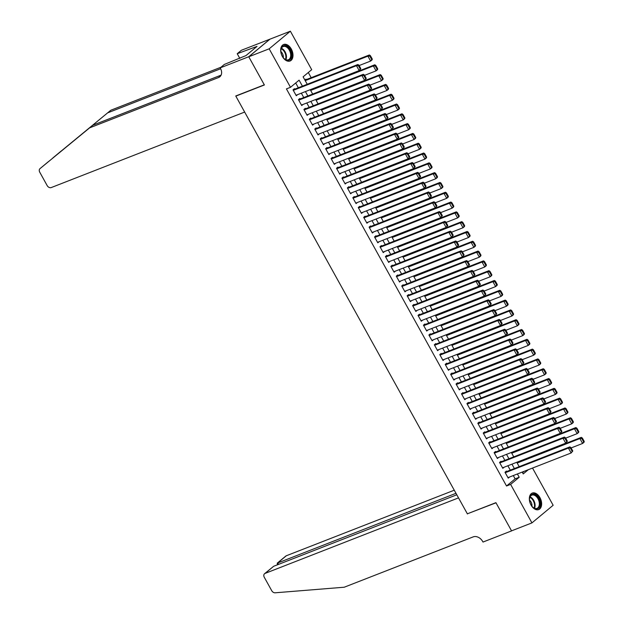 <?xml version="1.0" encoding="UTF-8"?>
<svg xmlns="http://www.w3.org/2000/svg" width="624" height="624" viewBox="0 0 624 624"><rect width="100%" height="100%" fill="white"/><g stroke="black" fill="none" stroke-linecap="round" stroke-linejoin="round"><path stroke-width="0.94" d="M531.016 505.042A8.861 5.639 -111.3 0 1 532.264 493.077A8.861 5.639 -111.3 0 1 539.947 497.617A8.861 5.639 -111.3 0 1 538.707 509.582A8.861 5.639 -111.3 0 1 531.016 505.042M282.368 56.472A8.861 5.639 -111.3 0 1 283.616 44.507A8.861 5.639 -111.3 0 1 291.307 49.039A8.861 5.639 -111.3 0 1 290.059 61.012A8.861 5.639 -111.3 0 1 282.368 56.472M532.522 468.055L553.145 505.268L531.944 522.889L511.547 530.852L495.916 502.663L467.353 513.817L235.825 96.127L264.389 84.973L248.765 56.784L269.966 39.164L290.371 31.2L311.704 69.685L303.108 76.83L307.234 84.271M311.173 77.688L308.303 72.509M506.688 471.549L506.415 471.058L504.98 472.251L508.24 478.132L509.597 477.009M501.251 461.744L500.978 461.253L499.551 462.439L502.811 468.328L504.161 467.204M495.815 451.94L495.542 451.448L494.114 452.634L497.375 458.523L498.724 457.392M490.378 442.135L490.113 441.644L488.678 442.829L491.938 448.718L493.288 447.587M484.949 432.331L484.676 431.839L483.241 433.025L486.502 438.914L487.859 437.783M479.513 422.526L479.24 422.035L477.805 423.22L481.065 429.109L482.422 427.978M474.076 412.721L473.803 412.23L472.376 413.416L475.636 419.305L476.986 418.174M468.64 402.909L468.367 402.425L466.939 403.611L470.2 409.492L471.549 408.369M463.211 393.104L462.938 392.621L461.503 393.806L464.763 399.688L466.12 398.564M457.774 383.3L457.501 382.816L456.066 384.002L459.326 389.883L460.684 388.76M452.338 373.495L452.065 373.012L450.629 374.197L453.898 380.078L455.247 378.955M446.901 363.691L446.628 363.199L445.201 364.393L448.461 370.274L449.81 369.151M441.464 353.886L441.199 353.395L439.764 354.588L443.024 360.469L444.374 359.346M436.036 344.081L435.763 343.59L434.327 344.783L437.588 350.665L438.945 349.541M430.599 334.277L430.326 333.785L428.891 334.979L432.151 340.86L433.508 339.737M425.162 324.472L424.889 323.981L423.462 325.174L426.722 331.055L428.072 329.932M419.726 314.668L419.453 314.176L418.025 315.37L421.286 321.251L422.635 320.128M414.289 304.863L414.024 304.372L412.589 305.565L415.849 311.446L417.199 310.323M408.86 295.058L408.587 294.567L407.152 295.76L410.413 301.642L411.77 300.518M403.424 285.254L403.151 284.762L401.716 285.956L404.976 291.837L406.333 290.714M397.987 275.449L397.714 274.958L396.287 276.151L399.547 282.032L400.897 280.909M392.551 265.645L392.278 265.153L390.85 266.347L394.111 272.228L395.46 271.105M387.122 255.84L386.849 255.349L385.414 256.542L388.674 262.423L390.031 261.3M381.685 246.035L381.412 245.544L379.977 246.737L383.237 252.619L384.595 251.495M376.249 236.231L375.976 235.739L374.54 236.933L377.809 242.814L379.158 241.691M370.812 226.426L370.539 225.935L369.112 227.128L372.372 233.009L373.721 231.886M365.375 216.622L365.11 216.13L363.675 217.324L366.935 223.205L368.285 222.082M359.947 206.817L359.674 206.326L358.238 207.519L361.499 213.4L362.856 212.277M354.51 197.012L354.237 196.521L352.802 197.714L356.062 203.596L357.419 202.472M349.073 187.208L348.8 186.716L347.373 187.91L350.633 193.791L351.983 192.668M343.637 177.403L343.364 176.912L341.936 178.105L345.197 183.986L346.546 182.863M338.2 167.599L337.935 167.107L336.5 168.293L339.76 174.182L341.11 173.059M332.771 157.794L332.498 157.303L331.063 158.488L334.324 164.377L335.681 163.254M327.335 147.989L327.062 147.498L325.627 148.684L328.887 154.573L330.244 153.442M321.898 138.185L321.625 137.693L320.198 138.879L323.458 144.768L324.808 143.637M316.462 128.38L316.189 127.889L314.761 129.074L318.022 134.963L319.371 133.832M311.033 118.576L310.76 118.084L309.325 119.27L312.585 125.159L313.942 124.028M305.596 108.771L305.323 108.28L303.888 109.465L307.148 115.354L308.506 114.223M300.16 98.959L299.887 98.475L298.459 99.661L301.72 105.542L303.069 104.419M306.181 79.63L305.908 79.139L304.871 80.012M522.538 472.696L524.215 471.299M302.414 86.151L299.099 80.161L290.503 87.305L286.424 88.897L506.532 485.995L515.128 478.85L513.302 475.558M510.299 470.137L507.866 465.754M504.863 460.333L502.437 455.949M499.426 450.528L497 446.144M493.997 440.723L491.564 436.34M488.561 430.919L486.127 426.535M483.124 421.114L480.691 416.731M477.688 411.31L475.262 406.926M472.251 401.505L469.825 397.121M466.822 391.7L464.389 387.317M461.386 381.896L458.952 377.512M455.949 372.091L453.523 367.708M450.512 362.287L448.087 357.903M445.076 352.482L442.65 348.098M439.647 342.67L437.213 338.294M434.21 332.865L431.777 328.481M428.774 323.06L426.348 318.677M423.337 313.256L420.911 308.872M417.908 303.451L415.475 299.068M412.472 293.647L410.038 289.263M407.035 283.842L404.602 279.458M401.599 274.037L399.173 269.654M396.162 264.233L393.736 259.849M390.733 254.428L388.3 250.045M385.297 244.624L382.863 240.24M379.86 234.819L377.434 230.435M374.423 225.014L371.998 220.631M368.995 215.21L366.561 210.826M363.558 205.405L361.124 201.022M358.121 195.601L355.688 191.217M352.685 185.796L350.259 181.412M347.248 175.991L344.822 171.608M341.819 166.187L339.386 161.803M336.383 156.382L333.949 151.999M330.946 146.578L328.52 142.194M325.51 136.773L323.084 132.389M320.073 126.968L317.647 122.585M314.644 117.164L312.211 112.78M309.208 107.359L306.774 102.976M303.771 97.555L301.345 93.171M298.334 87.75L295.698 82.984M294.723 89.154L294.45 88.67L293.023 89.856L296.283 95.737L297.632 94.614M236.231 95.792L235.825 96.127M248.765 56.784L269.17 48.82L290.371 31.2M531.944 522.889L510.619 484.403L519.207 477.259L517.382 473.967M506.532 485.995L510.619 484.403M290.503 87.305L269.17 48.82M514.379 468.546L511.953 464.162M508.942 458.741L506.516 454.358M503.506 448.937L501.08 444.553M498.077 439.132L495.643 434.749M492.64 429.328L490.207 424.944M487.204 419.523L484.778 415.139M481.767 409.711L479.341 405.335M476.338 399.906L473.905 395.522M470.902 390.101L468.468 385.718M465.465 380.297L463.031 375.913M460.028 370.492L457.603 366.109M454.592 360.688L452.166 356.304M449.163 350.883L446.729 346.499M443.726 341.078L441.293 336.695M438.29 331.274L435.864 326.89M432.853 321.469L430.427 317.086M427.417 311.665L424.991 307.281M421.988 301.86L419.554 297.476M416.551 292.055L414.118 287.672M411.115 282.251L408.689 277.867M405.678 272.446L403.252 268.063M400.249 262.642L397.816 258.258M394.813 252.837L392.379 248.453M389.376 243.032L386.95 238.649M383.939 233.228L381.514 228.844M378.503 223.423L376.077 219.04M373.074 213.619L370.64 209.235M367.637 203.814L365.204 199.43M362.201 194.009L359.775 189.626M356.764 184.205L354.338 179.821M351.335 174.4L348.902 170.017M345.899 164.596L343.465 160.212M340.462 154.791L338.029 150.407M335.026 144.986L332.6 140.603M329.589 135.182L327.163 130.798M324.16 125.377L321.727 120.994M318.724 115.573L316.29 111.189M313.287 105.76L310.861 101.384M307.85 95.956L305.425 91.572M522.202 472.087L523.224 473.928L528.294 469.708M310.237 89.692L312.671 94.076M315.674 99.497L318.107 103.88M321.11 109.301L323.536 113.685M326.547 119.114L328.973 123.49M331.976 128.918L334.409 133.302M337.412 138.723L339.846 143.107M342.849 148.528L345.275 152.911M348.286 158.332L350.711 162.716M353.714 168.137L356.148 172.52M359.151 177.941L361.585 182.325M364.588 187.746L367.021 192.13M370.024 197.551L372.45 201.934M375.461 207.355L377.887 211.739M380.89 217.16L383.323 221.543M386.326 226.964L388.76 231.348M391.763 236.769L394.189 241.153M397.199 246.574L399.625 250.957M402.636 256.378L405.062 260.762M408.065 266.183L410.498 270.566M413.501 275.987L415.935 280.371M418.938 285.792L421.364 290.176M424.375 295.597L426.8 299.98M429.803 305.401L432.237 309.785M435.24 315.206L437.674 319.589M440.677 325.01L443.11 329.394M446.113 334.815L448.539 339.199M451.55 344.62L453.976 349.003M456.979 354.424L459.412 358.808M462.415 364.229L464.849 368.612M467.852 374.033L470.278 378.417M473.288 383.838L475.714 388.222M478.725 393.643L481.151 398.026M484.154 403.447L486.587 407.831M489.59 413.252L492.024 417.635M495.027 423.064L497.453 427.44M500.464 432.869L502.889 437.252M505.892 442.673L508.326 447.057M511.329 452.478L513.763 456.862M516.766 462.283L519.199 466.666M515.128 478.85L519.207 477.259M293.296 90.347L356.46 65.692L357.887 64.498L293.101 89.794M360.828 68.609L359.174 70.59L356.46 65.692L358.355 65.653L360.259 69.085L360.828 68.609L358.933 65.177L358.355 65.653M296.01 95.254L359.174 70.59L360.259 69.085M357.887 64.498L358.933 65.177M372.294 59.085L370.391 55.653L369.814 56.129L371.717 59.561L372.294 59.085L372.068 59.873L370.633 61.066L359.135 65.551M305.222 80.636L367.918 56.16L369.353 54.974L304.933 80.122M371.717 59.561L370.633 61.066L367.918 56.16L369.814 56.129M370.391 55.653L369.353 54.974M284.669 59.108A7.667 4.875 -111.3 0 1 284.014 58.516A7.667 4.875 -111.3 0 1 280.855 50.435A7.667 4.875 -111.3 0 1 287.695 46.917A7.667 4.875 -111.3 0 1 291.291 57.135A7.667 4.875 -111.3 0 1 284.669 59.108M283.881 58.383A7.098 4.516 68.7 0 0 284.372 58.812A7.098 4.516 68.7 0 0 288.358 59.779A7.098 4.516 68.7 0 0 290.667 54.366A7.098 4.516 68.7 0 0 287.173 47.533A7.098 4.516 68.7 0 0 283.195 46.558A7.098 4.516 68.7 0 0 280.855 50.614M289.442 61.191A8.798 5.6 68.7 0 0 292.243 54.444A8.798 5.6 68.7 0 0 287.921 46.012A8.798 5.6 68.7 0 0 283.039 44.795M283.28 57.689A5.054 3.214 68.7 0 0 280.878 51.535M533.317 507.679A7.667 4.875 -111.3 0 1 532.654 507.086A7.667 4.875 -111.3 0 1 529.503 499.013A7.667 4.875 -111.3 0 1 536.344 495.487A7.667 4.875 -111.3 0 1 539.939 505.705A7.667 4.875 -111.3 0 1 533.317 507.679M532.529 506.953A7.098 4.516 68.7 0 0 533.021 507.382A7.098 4.516 68.7 0 0 536.999 508.357A7.098 4.516 68.7 0 0 539.315 502.936A7.098 4.516 68.7 0 0 535.821 496.103A7.098 4.516 68.7 0 0 531.843 495.128A7.098 4.516 68.7 0 0 529.503 499.192M538.083 509.761A8.798 5.6 68.7 0 0 540.891 503.014A8.798 5.6 68.7 0 0 536.57 494.59A8.798 5.6 68.7 0 0 531.687 493.366M531.929 506.267A5.054 3.214 68.7 0 0 529.526 500.105M48.407 161.647L40.014 168.62A3.409 2.574 -129.7 0 0 40.014 168.62L92.758 125.252L221.083 75.153M110.822 110.237L52.829 157.973L110.822 110.237L220.951 67.244M244.663 112.063L51.246 187.567A3.409 2.574 -129.7 0 1 47.167 185.585L39.749 172.201A3.409 2.574 -129.7 0 1 40.014 168.62L89.622 127.858L218.564 77.524A7.948 5.998 -129.7 0 0 219.843 76.775A7.948 5.998 -129.7 0 0 220.475 68.429L220.178 67.891L248.742 56.737L264.311 84.825L235.747 95.979L244.663 112.063M220.178 67.891L224.328 64.436L245.973 55.583L257.033 46.387L237.221 53.719L241.379 50.271L269.966 39.164M269.942 39.117L248.742 56.737M92.758 125.252L89.622 127.858M220.646 68.749L107.687 112.85M237.221 53.719L239.811 58.391M61.207 151.008A3.409 2.574 50.3 0 1 61.214 151A3.409 2.574 50.3 0 1 61.222 150.992L52.845 157.966M254.584 47.346L254.998 48.087M454.264 490.199L286.307 555.766L277.742 562.887L278.561 564.361M455.988 493.303L277.243 563.168L285.761 556.093A3.409 2.574 50.3 0 1 286.307 555.766M467.438 513.958L458.523 497.882L265.106 573.394A3.409 2.574 -129.7 0 0 264.56 573.713A3.409 2.574 -129.7 0 0 264.287 577.286L271.713 590.671A3.409 2.574 -129.7 0 0 275.153 592.8L344.245 587.215L473.195 536.882A7.948 5.998 50.3 0 1 482.711 541.515L483.007 542.053L511.571 530.899L496.002 502.811L467.844 513.622M456.807 494.777L273.671 566.272L265.106 573.394M264.56 573.713L273.671 566.272M277.423 564.806L277.243 563.168M298.724 100.152L361.897 75.496L363.324 74.303L298.537 99.598M366.265 78.413L364.611 80.395L361.897 75.496L363.792 75.457L365.695 78.889L366.265 78.413L364.361 74.981L363.792 75.457M301.447 105.058L364.611 80.395L365.695 78.889M363.324 74.303L364.361 74.981M304.161 109.957L367.325 85.301L368.761 84.107L303.966 109.403M371.701 88.218L370.048 90.199L367.325 85.301L369.229 85.262L371.132 88.694L371.701 88.218L369.798 84.786L369.229 85.262M306.883 114.863L370.048 90.199L371.132 88.694M368.761 84.107L369.798 84.786M309.598 119.761L372.762 95.105L374.197 93.912L309.403 119.207M377.138 98.023L375.484 100.004L372.762 95.105L374.657 95.066L376.561 98.498L377.138 98.023L375.235 94.591L374.657 95.066M312.312 124.667L375.484 100.004L376.561 98.498M374.197 93.912L375.235 94.591M315.034 129.566L378.199 104.91L379.634 103.717L314.839 129.012M382.574 107.827L380.913 109.808L378.199 104.91L380.094 104.871L381.997 108.303L382.574 107.827L380.671 104.395L380.094 104.871M317.749 134.472L380.913 109.808L381.997 108.303M379.634 103.717L380.671 104.395M377.723 68.89L375.82 65.458L375.25 65.933L377.153 69.365L377.723 68.89L377.504 69.677L376.069 70.871L364.572 75.356M310.651 90.449L373.355 65.965L374.782 64.779L310.37 89.926M377.153 69.365L376.069 70.871L373.355 65.965L375.25 65.933M375.82 65.458L374.782 64.779M383.159 78.694L381.256 75.262L380.687 75.738L382.59 79.17L383.159 78.694L382.933 79.482L381.506 80.675L370.009 85.16M316.087 100.253L378.784 75.769L380.219 74.584L315.799 99.731M382.59 79.17L381.506 80.675L378.784 75.769L380.687 75.738M381.256 75.262L380.219 74.584M388.596 88.499L386.693 85.067L386.123 85.543L388.019 88.975L388.596 88.499L388.37 89.287L386.942 90.48L375.445 94.965M321.524 110.058L384.22 85.574L385.655 84.388L321.235 109.535M388.019 88.975L386.942 90.48L384.22 85.574L386.123 85.543M386.693 85.067L385.655 84.388M394.033 98.303L392.129 94.871L391.552 95.347L393.455 98.779L394.033 98.303L393.806 99.091L392.371 100.285L380.882 104.77M326.96 119.863L389.657 95.386L391.092 94.193L326.672 119.34M393.455 98.779L392.371 100.285L389.657 95.386L391.552 95.347M392.129 94.871L391.092 94.193M320.463 139.37L383.635 114.715L385.063 113.521L320.276 138.817M388.003 117.632L386.35 119.613L383.635 114.715L385.531 114.676L387.434 118.108L388.003 117.632L386.108 114.2L385.531 114.676M323.185 144.277L386.35 119.613L387.434 118.108M385.063 113.521L386.108 114.2M399.469 108.108L397.566 104.676L396.989 105.152L398.892 108.584L399.469 108.108L399.243 108.896L397.808 110.089L386.311 114.574M332.397 129.667L395.093 105.191L396.521 103.997L332.108 129.145M398.892 108.584L397.808 110.089L395.093 105.191L396.989 105.152M397.566 104.676L396.521 103.997M325.9 149.175L389.064 124.519L390.499 123.326L325.712 148.621M393.44 127.436L391.786 129.418L389.064 124.519L390.967 124.48L392.87 127.912L393.44 127.436L391.537 124.004L390.967 124.48M328.622 154.081L391.786 129.418L392.87 127.912M390.499 123.326L391.537 124.004M404.898 117.913L402.995 114.481L402.425 114.956L404.329 118.388L404.898 117.913L404.68 118.7L403.244 119.894L391.747 124.379M337.826 139.472L400.53 114.995L401.957 113.802L337.545 138.949M404.329 118.388L403.244 119.894L400.53 114.995L402.425 114.956M402.995 114.481L401.957 113.802M331.336 158.98L394.501 134.324L395.936 133.13L331.141 158.426M398.876 137.241L397.223 139.222L394.501 134.324L396.404 134.285L398.307 137.717L398.876 137.241L396.973 133.809L396.404 134.285M334.051 163.886L397.223 139.222L398.307 137.717M395.936 133.13L396.973 133.809M410.335 127.717L408.431 124.285L407.862 124.761L409.765 128.193L410.335 127.717L410.108 128.505L408.681 129.698L397.184 134.191M343.262 149.276L405.959 124.8L407.394 123.607L342.974 148.754M409.765 128.193L408.681 129.698L405.959 124.8L407.862 124.761M408.431 124.285L407.394 123.607M336.773 168.784L399.937 144.128L401.372 142.935L336.578 168.23M404.313 147.046L402.652 149.027L399.937 144.128L401.833 144.089L403.736 147.521L404.313 147.046L402.41 143.614L401.833 144.089M339.487 173.69L402.652 149.027L403.736 147.521M401.372 142.935L402.41 143.614M415.771 137.522L413.868 134.09L413.299 134.566L415.194 137.998L415.771 137.522L415.545 138.317L414.118 139.503L402.62 143.996M348.699 159.081L411.395 134.605L412.831 133.411L348.41 158.558M415.194 137.998L414.118 139.503L411.395 134.605L413.299 134.566M413.868 134.09L412.831 133.411M342.209 178.589L405.374 153.933L406.801 152.74L342.014 178.035M409.75 156.85L408.088 158.831L405.374 153.933L407.269 153.894L409.172 157.326L409.75 156.85L407.846 153.418L407.269 153.894M344.924 183.495L408.088 158.831L409.172 157.326M406.801 152.74L407.846 153.418M421.208 147.326L419.305 143.894L418.727 144.37L420.631 147.802L421.208 147.326L420.982 148.122L419.546 149.308L408.049 153.8M354.136 168.886L416.832 144.409L418.267 143.216L353.847 168.363M420.631 147.802L419.546 149.308L416.832 144.409L418.727 144.37M419.305 143.894L418.267 143.216M347.638 188.393L410.81 163.738L412.238 162.544L347.451 187.84M415.178 166.655L413.525 168.636L410.81 163.738L412.706 163.699L414.609 167.131L415.178 166.655L413.275 163.223L412.706 163.699M350.36 193.3L413.525 168.636L414.609 167.131M412.238 162.544L413.275 163.223M426.637 157.131L424.741 153.699L424.164 154.175L426.067 157.607L426.637 157.131L426.418 157.927L424.983 159.112L413.486 163.605M359.572 178.69L422.269 154.214L423.696 153.02L359.284 178.168M426.067 157.607L424.983 159.112L422.269 154.214L424.164 154.175M424.741 153.699L423.696 153.02M353.075 198.198L416.239 173.542L417.674 172.349L352.888 197.644M420.615 176.459L418.961 178.441L416.239 173.542L418.142 173.503L420.046 176.935L420.615 176.459L418.712 173.027L418.142 173.503M355.797 203.104L418.961 178.441L420.046 176.935M417.674 172.349L418.712 173.027M432.073 166.936L430.17 163.504L429.601 163.979L431.504 167.411L432.073 166.936L431.855 167.731L430.42 168.917L418.922 173.41M365.001 188.495L427.705 164.018L429.133 162.825L364.712 187.972M431.504 167.411L430.42 168.917L427.705 164.018L429.601 163.979M430.17 163.504L429.133 162.825M358.511 208.003L421.676 183.347L423.111 182.153L358.316 207.449M426.052 186.264L424.398 188.245L421.676 183.347L423.579 183.308L425.474 186.74L426.052 186.264L424.148 182.832L423.579 183.308M361.226 212.909L424.398 188.245L425.474 186.74M423.111 182.153L424.148 182.832M437.51 176.74L435.607 173.308L435.037 173.784L436.94 177.216L437.51 176.74L437.284 177.536L435.856 178.721L424.359 183.214M370.438 198.299L433.134 173.823L434.569 172.63L370.149 197.777M436.94 177.216L435.856 178.721L433.134 173.823L435.037 173.784M435.607 173.308L434.569 172.63M363.948 217.815L427.112 193.151L428.548 191.958L363.753 217.253M431.488 196.069L429.827 198.05L427.112 193.151L429.008 193.112L430.911 196.544L431.488 196.069L429.585 192.637L429.008 193.112M366.662 222.713L429.827 198.05L430.911 196.544M428.548 191.958L429.585 192.637M442.946 186.545L441.043 183.113L440.466 183.589L442.369 187.021L442.946 186.545L442.72 187.34L441.285 188.526L429.796 193.019M375.874 208.104L438.571 183.628L440.006 182.434L375.586 207.581M442.369 187.021L441.285 188.526L438.571 183.628L440.466 183.589M441.043 183.113L440.006 182.434M369.385 227.62L432.549 202.956L433.976 201.763L369.19 227.058M436.917 205.873L435.263 207.862L432.549 202.956L434.444 202.917L436.348 206.349L436.917 205.873L435.022 202.441L434.444 202.917M372.099 232.518L435.263 207.862L436.348 206.349M433.976 201.763L435.022 202.441M448.383 196.349L446.48 192.917L445.903 193.393L447.806 196.825L448.383 196.349L448.157 197.145L446.722 198.331L435.224 202.823M381.311 217.909L444.007 193.432L445.442 192.239L381.022 217.386M447.806 196.825L446.722 198.331L444.007 193.432L445.903 193.393M446.48 192.917L445.442 192.239M374.813 237.424L437.986 212.761L439.413 211.567L374.626 236.863M442.354 215.678L440.7 217.667L437.986 212.761L439.881 212.722L441.784 216.154L442.354 215.678L440.45 212.246L439.881 212.722M377.536 242.323L440.7 217.667L441.784 216.154M439.413 211.567L440.45 212.246M453.812 206.154L451.909 202.722L451.339 203.198L453.242 206.63L453.812 206.154L453.593 206.95L452.158 208.135L440.661 212.628M386.74 227.713L449.444 203.237L450.871 202.043L386.459 227.191M453.242 206.63L452.158 208.135L449.444 203.237L451.339 203.198M451.909 202.722L450.871 202.043M380.25 247.229L443.414 222.565L444.85 221.372L380.055 246.667M447.79 225.482L446.137 227.471L443.414 222.565L445.318 222.526L447.221 225.958L447.79 225.482L445.887 222.05L445.318 222.526M382.972 252.127L446.137 227.471L447.221 225.958M444.85 221.372L445.887 222.05M459.248 215.959L457.345 212.527L456.776 213.002L458.679 216.434L459.248 215.959L459.022 216.754L457.595 217.94L446.098 222.433M392.176 237.518L454.873 213.041L456.308 211.848L391.888 236.995M458.679 216.434L457.595 217.94L454.873 213.041L456.776 213.002M457.345 212.527L456.308 211.848M385.687 257.033L448.851 232.37L450.286 231.176L385.492 256.472M453.227 235.287L451.573 237.276L448.851 232.37L450.746 232.331L452.65 235.763L453.227 235.287L451.324 231.855L450.746 232.331M388.401 261.932L451.573 237.276L452.65 235.763M450.286 231.176L451.324 231.855M464.685 225.763L462.782 222.331L462.212 222.807L464.108 226.239L464.685 225.763L464.459 226.559L463.031 227.744L451.534 232.237M397.613 247.322L460.309 222.846L461.744 221.653L397.324 246.8M464.108 226.239L463.031 227.744L460.309 222.846L462.212 222.807M462.782 222.331L461.744 221.653M391.123 266.838L454.288 242.174L455.723 240.981L390.928 266.276M458.663 245.092L457.002 247.081L454.288 242.174L456.183 242.143L458.086 245.567L458.663 245.092L456.76 241.66L456.183 242.143M393.838 271.736L457.002 247.081L458.086 245.567M455.723 240.981L456.76 241.66M470.122 235.568L468.218 232.136L467.641 232.612L469.544 236.044L470.122 235.568L469.895 236.363L468.46 237.549L456.971 242.042M403.049 257.127L465.746 232.651L467.181 231.457L402.761 256.612M469.544 236.044L468.46 237.549L465.746 232.651L467.641 232.612M468.218 232.136L467.181 231.457M396.552 276.643L459.724 251.979L461.152 250.793L396.365 276.081M464.092 254.896L462.439 256.885L459.724 251.979L461.62 251.948L463.523 255.372L464.092 254.896L462.197 251.464L461.62 251.948M399.274 281.541L462.439 256.885L463.523 255.372M461.152 250.793L462.197 251.464M475.55 245.372L473.655 241.94L473.078 242.416L474.981 245.848L475.55 245.372L475.332 246.168L473.897 247.361L462.4 251.846M408.486 266.932L471.182 242.455L472.61 241.262L408.197 266.417M474.981 245.848L473.897 247.361L471.182 242.455L473.078 242.416M473.655 241.94L472.61 241.262M401.989 286.447L465.153 261.784L466.588 260.598L401.801 285.886M469.529 264.701L467.875 266.69L465.153 261.784L467.056 261.752L468.959 265.184L469.529 264.701L467.626 261.277L467.056 261.752M404.711 291.346L467.875 266.69L468.959 265.184M466.588 260.598L467.626 261.277M480.987 255.177L479.084 251.745L478.514 252.221L480.418 255.653L480.987 255.177L480.769 255.973L479.333 257.166L467.836 261.651M413.915 276.736L476.619 252.26L478.046 251.066L413.634 276.221M480.418 255.653L479.333 257.166L476.619 252.26L478.514 252.221M479.084 251.745L478.046 251.066M407.425 296.252L470.59 271.588L472.025 270.403L407.23 295.69M474.965 274.513L473.312 276.494L470.59 271.588L472.493 271.557L474.388 274.989L474.965 274.513L473.062 271.081L472.493 271.557M410.14 301.15L473.312 276.494L474.388 274.989M472.025 270.403L473.062 271.081M486.424 264.982L484.52 261.55L483.951 262.025L485.854 265.457L486.424 264.982L486.197 265.777L484.77 266.971L473.273 271.456M419.351 286.541L482.048 262.064L483.483 260.871L419.063 286.026M485.854 265.457L484.77 266.971L482.048 262.064L483.951 262.025M484.52 261.55L483.483 260.871M412.862 306.056L476.026 281.393L477.461 280.207L412.667 305.495M480.402 284.318L478.741 286.299L476.026 281.393L477.922 281.362L479.825 284.794L480.402 284.318L478.499 280.886L477.922 281.362M415.576 310.955L478.741 286.299L479.825 284.794M477.461 280.207L478.499 280.886M491.86 274.786L489.957 271.354L489.388 271.83L491.283 275.262L491.86 274.786L491.634 275.582L490.207 276.775L478.709 281.26M424.788 296.345L487.484 271.869L488.92 270.676L424.499 295.831M491.283 275.262L490.207 276.775L487.484 271.869L489.388 271.83M489.957 271.354L488.92 270.676M418.298 315.861L481.463 291.197L482.89 290.012L418.103 315.299M485.839 294.122L484.177 296.104L481.463 291.197L483.358 291.166L485.261 294.598L485.839 294.122L483.935 290.69L483.358 291.166M421.013 320.759L484.177 296.104L485.261 294.598M482.89 290.012L483.935 290.69M497.297 284.591L495.394 281.159L494.816 281.642L496.72 285.067L497.297 284.591L497.071 285.386L495.635 286.58L484.138 291.065M430.225 306.15L492.921 281.674L494.356 280.48L429.936 305.635M496.72 285.067L495.635 286.58L492.921 281.674L494.816 281.642M495.394 281.159L494.356 280.48M423.727 325.666L486.899 301.002L488.327 299.816L423.54 325.112M491.267 303.927L489.614 305.908L486.899 301.002L488.795 300.971L490.698 304.403L491.267 303.927L489.364 300.495L488.795 300.971M426.449 330.564L489.614 305.908L490.698 304.403M488.327 299.816L489.364 300.495M502.726 294.395L500.83 290.963L500.253 291.447L502.156 294.871L502.726 294.395L502.507 295.191L501.072 296.384L489.575 300.869M435.661 315.955L498.358 291.478L499.785 290.293L435.373 315.44M502.156 294.871L501.072 296.384L498.358 291.478L500.253 291.447M500.83 290.963L499.785 290.293M429.164 335.47L492.328 310.807L493.763 309.621L428.977 334.916M496.704 313.732L495.05 315.713L492.328 310.807L494.231 310.775L496.135 314.207L496.704 313.732L494.801 310.3L494.231 310.775M431.886 340.369L495.05 315.713L496.135 314.207M493.763 309.621L494.801 310.3M508.162 304.2L506.259 300.776L505.69 301.252L507.593 304.684L508.162 304.2L507.944 304.996L506.509 306.189L495.011 310.674M441.09 325.759L503.794 301.283L505.222 300.097L440.801 325.244M507.593 304.684L506.509 306.189L503.794 301.283L505.69 301.252M506.259 300.776L505.222 300.097M434.6 345.275L497.765 320.611L499.2 319.426L434.405 344.721M502.141 323.536L500.487 325.517L497.765 320.611L499.668 320.58L501.563 324.012L502.141 323.536L500.237 320.104L499.668 320.58M437.315 350.173L500.487 325.517L501.563 324.012M499.2 319.426L500.237 320.104M513.599 314.012L511.696 310.58L511.126 311.056L513.029 314.488L513.599 314.012L513.373 314.8L511.945 315.994L500.448 320.479M446.527 335.564L509.223 311.087L510.658 309.902L446.238 335.049M513.029 314.488L511.945 315.994L509.223 311.087L511.126 311.056M511.696 310.58L510.658 309.902M440.037 355.079L503.201 330.416L504.637 329.23L439.842 354.526M507.577 333.341L505.916 335.322L503.201 330.416L505.097 330.385L507 333.817L507.577 333.341L505.674 329.909L505.097 330.385M442.751 359.978L505.916 335.322L507 333.817M504.637 329.23L505.674 329.909M519.035 323.817L517.132 320.385L516.555 320.861L518.458 324.293L519.035 323.817L518.809 324.605L517.374 325.798L505.885 330.283M451.963 345.368L514.66 320.892L516.095 319.706L451.675 344.854M518.458 324.293L517.374 325.798L514.66 320.892L516.555 320.861M517.132 320.385L516.095 319.706M445.474 364.884L508.638 340.22L510.065 339.035L445.279 364.33M513.006 343.145L511.352 345.127L508.638 340.22L510.533 340.189L512.437 343.621L513.006 343.145L511.111 339.713L510.533 340.189M448.188 369.79L511.352 345.127L512.437 343.621M510.065 339.035L511.111 339.713M524.472 333.622L522.569 330.19L521.992 330.665L523.895 334.097L524.472 333.622L524.246 334.409L522.811 335.603L511.313 340.088M457.4 355.173L520.096 330.697L521.524 329.511L457.111 354.658M523.895 334.097L522.811 335.603L520.096 330.697L521.992 330.665M522.569 330.19L521.524 329.511M450.902 374.689L514.075 350.025L515.502 348.839L450.715 374.135M518.443 352.95L516.789 354.931L514.075 350.025L515.97 349.994L517.873 353.426L518.443 352.95L516.539 349.518L515.97 349.994M453.625 379.595L516.789 354.931L517.873 353.426M515.502 348.839L516.539 349.518M529.901 343.426L527.998 339.994L527.428 340.47L529.331 343.902L529.901 343.426L529.682 344.214L528.247 345.407L516.75 349.892M462.829 364.978L525.533 340.501L526.96 339.316L462.548 364.463M529.331 343.902L528.247 345.407L525.533 340.501L527.428 340.47M527.998 339.994L526.96 339.316M456.339 384.493L519.503 359.837L520.939 358.644L456.144 383.939M523.879 362.755L522.226 364.736L519.503 359.837L521.407 359.798L523.31 363.23L523.879 362.755L521.976 359.323L521.407 359.798M459.053 389.399L522.226 364.736L523.31 363.23M520.939 358.644L521.976 359.323M535.337 353.231L533.434 349.799L532.865 350.275L534.768 353.707L535.337 353.231L535.111 354.019L533.684 355.212L522.187 359.697M468.265 374.782L530.962 350.306L532.397 349.12L467.977 374.267M534.768 353.707L533.684 355.212L530.962 350.306L532.865 350.275M533.434 349.799L532.397 349.12M461.776 394.298L524.94 369.642L526.375 368.449L461.581 393.744M529.316 372.559L527.654 374.54L524.94 369.642L526.835 369.603L528.739 373.035L529.316 372.559L527.413 369.127L526.835 369.603M464.49 399.204L527.654 374.54L528.739 373.035M526.375 368.449L527.413 369.127M540.774 363.035L538.871 359.603L538.301 360.079L540.197 363.511L540.774 363.035L540.548 363.823L539.12 365.017L527.623 369.502M473.702 384.587L536.398 360.11L537.833 358.925L473.413 384.072M540.197 363.511L539.12 365.017L536.398 360.11L538.301 360.079M538.871 359.603L537.833 358.925M467.212 404.102L530.377 379.447L531.812 378.253L467.017 403.549M534.752 382.364L533.091 384.345L530.377 379.447L532.272 379.408L534.175 382.84L534.752 382.364L532.849 378.932L532.272 379.408M469.927 409.009L533.091 384.345L534.175 382.84M531.812 378.253L532.849 378.932M546.211 372.84L544.307 369.408L543.73 369.884L545.633 373.316L546.211 372.84L545.984 373.628L544.549 374.821L533.06 379.306M479.138 394.399L541.835 369.915L543.27 368.729L478.85 393.877M545.633 373.316L544.549 374.821L541.835 369.915L543.73 369.884M544.307 369.408L543.27 368.729M472.641 413.907L535.813 389.251L537.241 388.058L472.454 413.353M540.181 392.168L538.528 394.15L535.813 389.251L537.709 389.212L539.612 392.644L540.181 392.168L538.278 388.736L537.709 389.212M475.363 418.813L538.528 394.15L539.612 392.644M537.241 388.058L538.278 388.736M551.639 382.645L549.744 379.213L549.167 379.688L551.07 383.12L551.639 382.645L551.421 383.432L549.986 384.626L538.489 389.111M484.575 404.204L547.271 379.72L548.699 378.534L484.286 403.681M551.07 383.12L549.986 384.626L547.271 379.72L549.167 379.688M549.744 379.213L548.699 378.534M478.078 423.712L541.242 399.056L542.677 397.862L477.89 423.158M545.618 401.973L543.964 403.954L541.242 399.056L543.145 399.017L545.048 402.449L545.618 401.973L543.715 398.541L543.145 399.017M480.8 428.618L543.964 403.954L545.048 402.449M542.677 397.862L543.715 398.541M557.076 392.449L555.173 389.017L554.603 389.493L556.507 392.925L557.076 392.449L556.858 393.237L555.422 394.43L543.925 398.915M490.004 414.008L552.708 389.524L554.135 388.339L489.715 413.486M556.507 392.925L555.422 394.43L552.708 389.524L554.603 389.493M555.173 389.017L554.135 388.339M483.514 433.516L546.679 408.86L548.114 407.667L483.319 432.962M551.054 411.778L549.401 413.759L546.679 408.86L548.582 408.821L550.477 412.253L551.054 411.778L549.151 408.346L548.582 408.821M486.229 438.422L549.401 413.759L550.477 412.253M548.114 407.667L549.151 408.346M562.513 402.254L560.609 398.822L560.04 399.298L561.943 402.73L562.513 402.254L562.286 403.042L560.859 404.235L549.362 408.72M495.44 423.813L558.137 399.337L559.572 398.143L495.152 423.29M561.943 402.73L560.859 404.235L558.137 399.337L560.04 399.298M560.609 398.822L559.572 398.143M488.951 443.321L552.115 418.665L553.55 417.472L488.756 442.767M556.491 421.582L554.83 423.563L552.115 418.665L554.011 418.626L555.914 422.058L556.491 421.582L554.588 418.15L554.011 418.626M491.665 448.227L554.83 423.563L555.914 422.058M553.55 417.472L554.588 418.15M567.949 412.058L566.046 408.626L565.477 409.102L567.372 412.534L567.949 412.058L567.723 412.846L566.296 414.04L554.798 418.525M500.877 433.618L563.573 409.141L565.009 407.948L500.588 433.095M567.372 412.534L566.296 414.04L563.573 409.141L565.477 409.102M566.046 408.626L565.009 407.948M494.387 453.125L557.552 428.47L558.979 427.276L494.192 452.572M561.928 431.387L560.266 433.368L557.552 428.47L559.447 428.431L561.35 431.863L561.928 431.387L560.024 427.955L559.447 428.431M497.102 458.032L560.266 433.368L561.35 431.863M558.979 427.276L560.024 427.955M573.386 421.863L571.483 418.431L570.905 418.907L572.809 422.339L573.386 421.863L573.16 422.651L571.724 423.844L560.227 428.329M506.314 443.422L569.01 418.946L570.445 417.752L506.025 442.9M572.809 422.339L571.724 423.844L569.01 418.946L570.905 418.907M571.483 418.431L570.445 417.752M499.816 462.93L562.988 438.274L564.416 437.081L499.629 462.376M567.356 441.191L565.703 443.173L562.988 438.274L564.884 438.235L566.787 441.667L567.356 441.191L565.453 437.759L564.884 438.235M502.538 467.836L565.703 443.173L566.787 441.667M564.416 437.081L565.453 437.759M578.815 431.668L576.919 428.236L576.342 428.711L578.245 432.143L578.815 431.668L578.596 432.455L577.161 433.649L565.664 438.142M511.75 453.227L574.447 428.75L575.874 427.557L511.462 452.704M578.245 432.143L577.161 433.649L574.447 428.75L576.342 428.711M576.919 428.236L575.874 427.557M505.253 472.735L568.417 448.079L569.852 446.885L505.066 472.181M572.793 450.996L571.139 452.977L568.417 448.079L570.32 448.04L572.224 451.472L572.793 450.996L570.89 447.564L570.32 448.04M507.975 477.641L571.139 452.977L572.224 451.472M569.852 446.885L570.89 447.564M584.251 441.472L582.348 438.04L581.779 438.516L583.682 441.948L584.251 441.472L584.033 442.268L582.598 443.453L571.1 447.946M517.179 463.031L579.875 438.555L581.311 437.362L516.89 462.509M583.682 441.948L582.598 443.453L579.875 438.555L581.779 438.516M582.348 438.04L581.311 437.362M281.416 48.298A7.098 4.516 -111.3 0 1 282.922 49.187A7.098 4.516 -111.3 0 1 285.878 59.709M285.418 59.498A6.864 4.368 68.7 0 0 282.477 49.53A6.864 4.368 68.7 0 0 281.221 48.75M530.065 496.868A7.098 4.516 -111.3 0 1 531.57 497.765A7.098 4.516 -111.3 0 1 534.526 508.279M534.066 508.076A6.864 4.368 68.7 0 0 531.125 498.108A6.864 4.368 68.7 0 0 529.87 497.328M92.477 125.346L221.099 75.13M220.818 75.652L218.564 77.524"/></g></svg>
